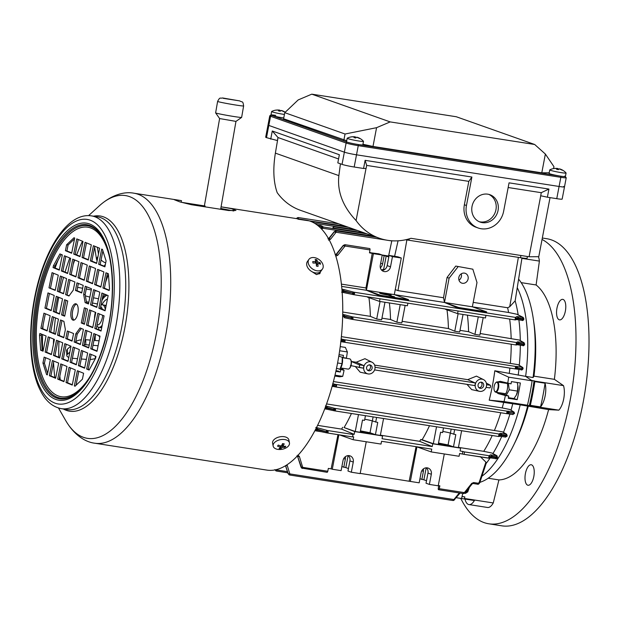 <?xml version="1.0" encoding="UTF-8"?>
<svg xmlns="http://www.w3.org/2000/svg" width="620" height="620" viewBox="0 0 620 620"><rect width="100%" height="100%" fill="white"/><g stroke="black" fill="none" stroke-linecap="round" stroke-linejoin="round"><path stroke-width="0.93" d="M380.099 293.105A5.603 0.403 -169.2 0 1 383.129 293.423A5.603 0.403 -169.2 0 1 383.431 293.469M387.702 294.826A5.603 0.403 -169.2 0 1 379.928 292.973A5.603 0.403 -169.2 0 1 383.168 293.221A5.603 0.403 -169.2 0 1 390.941 295.074A5.603 0.403 -169.2 0 1 387.702 294.826M383.083 293.19A5.812 0.419 -169.2 0 1 391.142 295.112A5.812 0.419 -169.2 0 1 387.787 294.849A5.812 0.419 -169.2 0 1 379.727 292.935A5.812 0.419 -169.2 0 1 383.083 293.19M391.142 295.112L391.104 295.314A5.812 0.419 -169.2 0 1 387.748 295.058A5.812 0.419 -169.2 0 1 379.688 293.136L379.727 292.935M388.756 295.415L394.514 296.786L388.756 295.415M462.489 283.286A5.192 4.689 -70.5 0 1 461.729 283.092A5.192 4.689 -70.5 0 1 458.916 277.047A5.192 4.689 -70.5 0 1 464.434 273.118A5.192 4.689 -70.5 0 1 465.194 273.304A5.192 4.689 -70.5 0 1 468.015 279.349A5.192 4.689 -70.5 0 1 462.489 283.286M478.082 384.834A3.115 2.813 109.5 0 0 483.662 385.71A3.115 2.813 109.5 0 0 478.082 384.834M479.051 387.756A3.115 2.813 109.5 0 0 481.019 382.191M366.575 367.412A3.115 2.813 109.5 0 0 372.147 368.28A3.115 2.813 109.5 0 0 366.575 367.412M367.536 370.334A3.115 2.813 109.5 0 0 369.505 364.762M360.274 431.76A5.712 0.411 10.8 0 0 366.746 433.093A5.712 0.411 10.8 0 0 370.047 433.341A5.712 0.411 10.8 0 0 362.134 431.458A5.712 0.411 10.8 0 0 360.375 431.218M438.332 443.959A5.712 0.411 10.8 0 0 444.804 445.292A5.712 0.411 10.8 0 0 448.105 445.54A5.712 0.411 10.8 0 0 440.185 443.657A5.712 0.411 10.8 0 0 438.433 443.416M486.312 383.067L490.428 385.315L490.591 386.787L489.924 387.934L486.103 387.337L489.924 387.934M515.77 368.892L515.716 368.908A1.139 1.139 77.2 0 0 515.77 368.892L515.77 368.892A1.139 1.139 77.2 0 0 516.63 368.001L516.576 368.017A1.139 1.139 77.2 0 1 515.716 368.908L515.096 368.908A1.139 0.876 97.4 0 1 515.073 368.9L515.104 368.908A1.139 0.876 97.4 0 1 515.096 368.908A1.139 0.876 97.4 0 0 516.096 367.993L516.623 367.784L516.135 367.784A1.139 0.868 -85.5 0 0 515.514 366.459L515.468 367.172A1.248 0.527 98.9 0 1 515.414 367.792A1.248 0.527 98.9 0 1 515.236 368.373L515.05 368.9L515.236 368.373L515.05 368.9L344.022 342.17M515.739 366.451L515.793 366.404A1.139 1.131 -129.6 0 1 516.685 367.73L517.274 368.102L516.623 367.784A1.139 1.131 -129.6 0 0 515.739 366.451L344.425 339.721L345.084 340.55A1.248 0.527 98.9 0 1 345.03 341.171A1.248 0.527 98.9 0 1 344.852 341.744L343.961 342.163L344.147 341.116L345.038 341.116L342.519 340.791L344.147 341.116M353.075 318.486L352.005 319.331L352.16 318.285L353.075 318.486M516.259 343.852L517.437 344.053L516.266 343.829L515.933 344.953L351.509 319.238A1.139 0.651 -78.1 0 1 351.47 319.23A1.139 0.651 -78.1 0 1 351.06 318.06L352.16 318.285M516.026 318.765A1.139 0.899 -85.3 0 0 515.375 317.432L515.259 318.765L516.429 318.982L515.259 318.765L514.933 319.881L353.578 294.663L353.695 293.609L354.64 293.671L353.044 294.554A1.139 0.651 -77.8 0 1 353.005 294.554A1.139 0.651 -77.8 0 1 352.594 293.376L353.695 293.609M506.703 413.114A1.248 0.527 -81.1 0 0 506.881 412.54A1.248 0.527 -81.1 0 0 506.928 411.92L506.982 411.207A1.139 0.868 94.5 0 1 507.594 412.532L508.09 412.525A1.139 1.131 50 0 0 507.207 411.192L507.261 411.145A1.139 1.131 50 0 1 508.144 412.478L508.811 412.486L508.098 412.742A1.139 1.139 -103.6 0 1 507.245 413.633L507.199 413.649A1.139 1.139 -103.6 0 0 508.043 412.757L507.563 412.734A1.139 0.876 -82.7 0 1 506.563 413.649L506.532 413.649A1.139 0.876 -82.7 0 0 506.563 413.649L507.199 413.649A1.139 1.139 -103.6 0 1 506.734 413.664L506.703 413.114M336.319 386.493A1.248 0.527 -81.1 0 0 336.497 385.911A1.248 0.527 -81.1 0 0 336.544 385.291A1.139 0.48 98.9 0 1 336.497 385.865L336.482 385.966A1.139 0.48 98.9 0 1 336.319 386.493L334.901 386.81A1.139 0.651 101.4 0 1 334.87 386.803L334.413 386.71A1.139 0.651 101.4 0 0 334.444 386.717L334.839 386.795M335.645 409.882L333.637 409.355L335.645 409.882L334.048 410.758A1.139 0.651 102.1 0 1 334.01 410.75L327.089 409.27A1.139 0.651 102.1 0 0 327.12 409.278L333.978 410.742M334.583 410.866L498.48 436.472A1.139 0.899 -83.3 0 0 498.526 436.48L498.526 436.48A1.139 0.899 -83.3 0 0 499.534 435.565L500.782 435.31L500.898 434.682L498.805 435.356L498.93 434.031A1.139 0.891 94.4 0 1 499.573 435.364M499.534 435.565L498.805 435.38L498.457 436.472L499.224 436.441A1.139 1.139 -108.6 0 0 499.976 435.581L500.014 435.356A1.139 1.131 52.6 0 0 499.123 434.023L500.007 433.349A1.139 1.131 52.6 0 1 500.898 434.682L501.557 434.705L501.425 435.395L507.013 436.224M489.606 457.273L488.878 457.072L488.545 458.18A1.139 0.899 -83.5 0 0 488.607 458.188L488.607 458.188A1.139 0.899 -83.5 0 0 489.606 457.273L491.125 456.878L491.249 456.212L490.087 457.064L488.878 457.072L488.994 455.739A1.139 0.899 94.6 0 1 489.645 457.072M458.451 447.361L460.629 448.136L460.102 450.918L464.062 451.841A1.248 0.527 98.9 0 1 464.326 453.236A1.248 0.527 98.9 0 1 463.628 454.289A1.248 0.527 98.9 0 1 463.597 454.282L459.614 453.483L459.079 456.274L431.202 451.918L416.935 446.865L410.339 481.438L419.167 482.817L421.104 472.649A5.712 5.154 -70.5 0 1 428.118 468.069A5.712 5.154 -70.5 0 1 431.326 474.246L429.389 484.421L438.216 485.801L444.292 453.964M327.236 432.969L352.09 436.852A1.248 0.527 -81.1 0 0 352.113 436.86A1.248 0.527 -81.1 0 0 352.811 435.806A1.248 0.527 -81.1 0 0 352.555 434.411L351.377 433.923L354.167 434.357L354.694 431.582L344.069 427.544A104.207 44.074 -81.1 0 0 351.439 413.493M328.259 431.969L327.151 432.962L327.306 431.907L328.259 431.969L326.252 431.458A1.139 0.651 -74.9 0 1 327.128 430.404L328.259 431.969M352.113 436.86L326.663 432.861A1.139 0.651 -77.7 0 1 326.624 432.853A1.139 0.651 -77.7 0 1 326.213 431.683L327.306 431.907M372.015 362.219L364.947 358.693L356.198 362.235L363.584 365.49L363.785 366.97A6.231 5.627 109.5 0 0 367.885 373.883A6.231 5.627 109.5 0 0 374.937 368.714A6.231 5.627 109.5 0 0 372.015 362.219A6.231 5.627 109.5 0 0 363.785 366.97L363.111 368.117L350.424 365.521M363.584 365.49L359.274 364.816L359.639 366.327L358.771 367.435M474.618 385.539L374.596 369.908L474.594 385.539L475.3 384.4L475.098 382.912L375.053 367.28M333.428 381.548L502.216 407.921A104.207 44.074 -81.1 0 0 503.696 402.427L489.203 400.164A104.207 44.074 -81.1 0 0 492.443 385.617A104.207 44.074 -81.1 0 0 494.807 370.768L525.636 376.363A107.942 45.655 -81.1 0 0 517.351 287.851A107.942 45.655 98.9 0 1 525.636 376.363L532.107 380.827A124.55 52.677 -81.1 0 1 527.45 405.232L504.037 401.574A124.55 52.677 -81.1 0 0 505.385 395.537L508.733 396.064L506.16 395.149M467 384.353L471.673 389.608L479.392 391.313A6.231 5.627 109.5 0 0 486.444 386.144A6.231 5.627 109.5 0 0 483.522 379.642A6.231 5.627 109.5 0 0 475.3 384.4A6.231 5.627 109.5 0 0 479.392 391.313M355.454 366.676L360.166 372.178L367.885 373.883M334.8 376.03L339.776 376.813L342.721 376.363L335.002 375.162M508.733 396.064A124.55 52.677 -81.1 0 1 508.253 398.28L517.173 399.675A124.55 52.677 -81.1 0 0 520.358 382.997L511.43 381.602A124.55 52.677 -81.1 0 1 511.058 383.858L500.255 381.331L497.659 381.974M342.721 376.363A124.55 52.677 -81.1 0 0 344.069 370.326L336.59 368.342M335.87 371.341L340.24 372.023A124.55 52.677 -81.1 0 0 340.721 369.807M364.762 419.26A6.231 0.442 -169.2 0 1 372.341 420.941L377.743 422.453L375.418 434.651L380.339 435.426L383.571 418.515M442.82 431.458A6.231 0.442 -169.2 0 1 450.399 433.14L455.801 434.651L453.476 446.85L458.397 447.625L461.621 430.714M384.385 293.632A5.603 0.403 -169.2 0 1 388.678 294.515M389.647 294.771A5.603 0.403 -169.2 0 1 390.74 295.135M385.322 294.407L388.748 294.973M388.756 294.942L389.577 294.663L384.206 293.818M382.153 293.725L383.548 293.942M486.483 312.62L458.606 308.264L458.746 307.512L486.63 311.868L486.483 312.62M408.425 300.421L380.548 296.065L380.696 295.314L408.572 299.669L408.425 300.421M380.029 298.794L379.525 301.413L407.41 305.769L407.906 303.157M458.087 310.992L457.583 313.612L485.46 317.967L485.964 315.347M472.835 269.188L455.746 266.081L472.835 269.188L476.989 282.542L472.355 306.815L444.478 302.459L458.606 308.264M458.746 307.512L444.478 302.459L449.113 278.178L457.971 266.871M408.572 299.669L394.297 294.616L401.287 258.013L392.452 256.633L390.515 266.801A5.712 5.154 -70.5 0 1 383.501 271.382A5.712 5.154 -70.5 0 1 380.293 265.205L382.238 255.037L378.874 253.844L370.008 252.689M401.287 258.013L398.118 256.889A6.952 0.496 10.8 0 1 397.583 256.765L389.096 255.44L387.159 265.616A5.712 5.154 -70.5 0 1 381.935 270.46M392.452 256.633L389.096 255.44M388.965 256.145L388.593 256.013L391.809 240.792M384.974 302.265L381.633 319.804L376.704 319.037L380.052 301.498M400.218 304.645L396.87 322.191L390.538 319.502A104.207 44.074 98.9 0 0 389.376 302.955M381.943 318.161L390.538 319.502M463.032 314.464L459.691 332.002L454.762 331.235L458.11 313.697M478.276 316.843L474.928 334.389L468.596 331.7A104.207 44.074 98.9 0 0 467.426 315.154M460.001 330.359L468.596 331.7M454.654 429.629L453.755 434.325M436.534 426.793L433.31 443.703L438.232 444.47L440.564 432.264L442.61 432.589L443.502 427.885M376.596 417.43L375.697 422.135M358.476 414.594L355.252 431.505L360.173 432.272L362.506 420.065L364.552 420.391L365.444 415.687M348.122 455.615L345.836 467.612L341.876 466.612M343.79 467.286L345.34 459.157A6.231 5.627 109.5 0 0 345.348 456.692M426.18 467.813L423.886 479.803L419.934 478.811M421.848 479.485L423.398 471.355A6.231 5.627 109.5 0 0 423.406 468.89M380.354 267.778A6.231 5.627 109.5 0 0 382.587 263.903L384.137 255.766L386.183 256.083L383.687 269.173L384.663 269.514M382.222 255.091L384.137 255.766M339.644 350.75L347.371 351.959A124.55 52.677 -81.1 0 1 346.402 358.128L343.054 357.601A124.55 52.677 -81.1 0 0 343.426 355.345L339.047 354.663M347.371 351.959L345.387 347.417L340.225 346.611M342.736 368.272L342.922 369.334L344.069 370.326M338.915 356.144L343.054 357.601M507.718 383.338A124.55 52.677 -81.1 0 0 508.695 377.169L532.107 380.827M508.695 377.169L494.807 370.768M489.203 400.164L504.037 401.574M527.45 405.232L520.203 404.837L530.03 405.658L558.837 410.161L548.607 409.603L520.203 404.837A107.942 45.655 98.9 0 1 481.934 476.238A107.942 45.655 -81.1 0 0 520.203 404.837L503.696 402.427M496.302 392.274L498.271 393.607L505.385 395.537M456.374 497.721L460.435 498.356A124.55 52.677 -81.1 0 0 461.543 498.496L462.768 493.497L462.039 496.465L464.829 496.899L464.45 498.457L493.257 502.96L498.914 479.919L488.173 478.237M518.204 375.201A107.942 45.655 -81.1 0 0 518.901 369.419M518.165 314.797A107.942 45.655 -81.1 0 0 515.158 300.832L521.978 257.928M520.296 340.558A107.942 45.655 -81.1 0 0 518.886 319.858M519.312 365.265A107.942 45.655 -81.1 0 0 520.32 345.177M511.05 410.13A107.942 45.655 -81.1 0 0 512.771 403.674M503.463 432.357A107.942 45.655 -81.1 0 0 509.896 414.09M492.931 453.569A107.942 45.655 -81.1 0 0 501.712 436.503M486.15 463.45A107.942 45.655 -81.1 0 0 490.234 457.8M509.307 373.031A104.207 44.074 -81.1 0 0 509.888 368.094M502.216 407.921L509.958 409.525L514.011 412.068A1.139 1.093 123.1 0 0 513.616 411.913L509.958 409.525M356.198 362.235L351.315 361.468M483.522 379.642L476.454 376.123L467.705 379.657L374.62 365.11M456.39 497.697L461.543 498.496A124.55 52.677 98.9 0 0 463.225 498.79A124.55 52.677 98.9 0 0 464.186 498.922A15.57 6.588 -81.1 0 0 464.45 498.457M323.16 226.99L318.44 226.06M323.129 226.788A124.55 52.677 -81.1 0 0 320.703 225.44L317.308 225.145M317.44 225.254L318.254 225.378A124.55 52.677 -81.1 0 0 317.355 224.921M314.945 223.51A124.55 52.677 -81.1 0 1 315.665 223.657L315.022 223.556M467.705 379.657L475.098 382.912M445.517 309.031A104.207 44.074 -81.1 0 1 445.563 309.357L457.583 313.612M367.466 296.833A104.207 44.074 -81.1 0 1 367.505 297.158L379.525 301.413M474.928 334.389L479.857 335.156L483.197 317.618M396.87 322.191L401.799 322.958L405.139 305.42M380.44 435.186L419.632 441.308A104.207 44.074 -81.1 0 0 420.732 439.526L422.127 439.743A104.207 44.074 -81.1 0 0 429.497 425.692M492.218 435.496A104.207 44.074 -81.1 0 1 483.747 451.329L458.498 447.384M505.75 437.092L505.238 437.054A1.139 0.48 -81.1 0 0 505.269 437.061A1.139 0.48 -81.1 0 0 505.904 436.093L506.075 435.411A1.139 0.48 -81.1 0 0 505.843 434.132L502.339 431.776L506.711 434.264A1.139 1.093 120.5 0 0 506.354 434.132M460.629 448.136L432.752 443.781L420.732 439.526M453.476 446.85L448.074 444.943L438.503 443.052M422.127 439.743L433.31 443.703M342.674 427.327A104.207 44.074 -81.1 0 1 341.574 429.11L317.618 425.367M380.393 435.163L382.579 435.938L354.694 431.582M375.418 434.651L370.016 432.745L360.445 430.854M344.069 427.544L355.252 431.505M446.997 309.868A104.207 44.074 -81.1 0 1 448.43 328.553L402.109 321.315M368.939 297.67A104.207 44.074 -81.1 0 1 370.373 316.355L342.736 312.038M524.636 343.844L523.489 343.899A1.139 0.48 -81.1 0 0 523.257 342.62L519.204 340.016L480.167 333.513M448.43 328.553L454.762 331.235M370.373 316.355L376.704 319.037M511.151 338.357A104.207 44.074 -81.1 0 0 509.64 319.052M431.202 451.918L431.737 449.128L381.556 441.285L381.021 444.075L353.144 439.719L339.504 434.891M353.144 439.719L353.679 436.93L352.408 436.736M382.579 435.938L382.044 438.72L432.225 446.555L432.752 443.781M419.632 441.308L432.225 446.555M341.574 429.11L354.167 434.357M496.039 458.637L495.535 458.606A1.139 0.48 -81.1 0 0 495.566 458.614A1.139 0.48 -81.1 0 0 496.202 457.645L497.294 457.808M497.511 457.064L496.403 456.94A1.139 0.48 -81.1 0 0 496.171 455.661L492.102 453.127M483.747 451.329L491.768 453.011M382.238 255.037L373.403 253.658L366.42 290.261L380.548 296.065M394.297 294.616L341.628 286.386M523.861 318.556L522.714 318.657A1.139 0.48 -81.1 0 0 522.482 317.378L517.034 314.27L508.586 312.48L472.355 306.815L486.63 311.868M449.113 278.178L447.067 277.458L443.509 297.74A104.207 44.074 -81.1 0 1 444.47 302.459L394.304 294.624M522.49 320.377L521.986 320.339A1.139 0.48 -81.1 0 0 522.009 320.346L522.009 320.346A1.139 0.48 -81.1 0 0 522.644 319.385L523.784 319.323M423.886 479.803L426.506 480.732M388.593 256.013L382.168 255.014M388.802 257.013L386.183 256.083M345.836 467.612L348.448 468.534M338.853 434.791L332.281 469.247L341.108 470.627L343.046 460.451A5.712 5.154 -70.5 0 1 350.06 455.871A5.712 5.154 -70.5 0 1 353.268 462.047L351.331 472.223L360.158 473.603L366.234 441.765M351.331 472.223L347.975 471.029L349.913 460.861A5.712 5.154 -70.5 0 0 348.269 455.607M410.339 481.438L360.197 473.378M429.389 484.421L426.033 483.228L427.971 473.06A5.712 5.154 -70.5 0 0 426.328 467.805M438.255 485.576L439.851 485.824L439.278 488.692A1.248 0.527 98.9 0 1 438.588 489.715A1.248 0.527 98.9 0 1 438.27 488.335L438.759 485.654M369.505 252.611L371.194 252.875L370.047 252.464M373.403 253.658L369.466 252.813L369.993 249.93A1.248 0.527 -81.1 0 0 369.675 248.55L345.1 244.706L345.061 246.031L337.745 255.308L336.497 254.471L343.403 245.504L345.162 244.722L343.24 245.567M467.65 491.924L465.488 493.342L464.643 493.21L465.457 493.334A1.139 0.48 -81.1 0 0 465.488 493.342A1.139 0.48 -81.1 0 0 466.124 492.412L467.1 491.768L468.1 488.994M416.074 446.679L409.185 481.035M337.978 434.651L331.134 468.836L328.344 468.402L327.771 471.262L302.839 467.371L302.483 468.441L301.731 468.108L297.647 456.584L301.646 468.077L327.081 472.293A1.248 0.527 -81.1 0 0 327.771 471.262M321.935 431.83L314.89 430.722M473.037 483.476A1.139 0.48 -81.1 0 0 473.068 483.484L477.501 484.174C478.051 484.584 478.803 484.111 479.748 482.755L477.462 484.166A1.139 0.48 -81.1 0 0 477.501 484.174A1.139 0.48 -81.1 0 0 478.136 483.236L479.121 482.577L485.894 462.125L486.204 463.279L479.748 482.755L479.121 482.577M480.221 456.56L485.894 462.125M372.256 253.247L365.963 287.959L341.38 284.115M443.509 297.74L397.97 290.617L395.25 289.641M380.696 295.314L366.42 290.261A104.207 44.074 -81.1 0 0 365.963 287.959M508.586 312.48A104.207 44.074 -81.1 0 0 507.625 307.753L473.207 302.374M502.339 431.776L326.577 403.93M334.738 409.603L335.017 408.417L335.653 409.859M514.011 412.068L514.53 413.3L513.329 413.199A1.139 0.48 -81.1 0 0 513.096 411.92L513.616 411.913M513.096 414.555L512.593 414.509A1.139 0.48 -81.1 0 0 512.616 414.517A1.139 0.48 -81.1 0 0 513.251 413.548L514.375 413.656M336.497 385.865L335.653 385.663L335.893 384.47L336.544 385.291M515.987 318.967A1.139 0.899 96.6 0 1 514.988 319.889L515.693 319.835A1.139 1.139 70.3 0 0 516.429 318.982L517.499 318.595L517.63 317.928L516.468 318.765A1.139 1.131 -125.6 0 0 515.577 317.425L354.005 292.214L354.64 293.671L343.519 290.726L343.395 291.392L352.633 293.159A1.139 0.651 105 0 1 353.516 292.097L354.005 292.214L353.726 293.399M523.249 345.596L522.738 345.549A1.139 0.48 -81.1 0 0 522.761 345.557A1.139 0.48 -81.1 0 0 523.404 344.596L524.543 344.581M516.266 343.829L516.382 342.504L352.47 316.89L353.106 318.331L344.247 315.967L344.123 316.588L351.098 317.835A1.139 0.651 105.3 0 1 351.982 316.774L352.47 316.89L352.199 318.083M521.645 369.815L521.141 369.768A1.139 0.48 -81.1 0 0 521.157 369.776A1.139 0.48 -81.1 0 0 521.8 368.807L522.931 368.838M523.001 368.427A1.139 1.093 122.6 0 0 522.521 367.319L523.063 368.489L521.854 368.451A1.139 0.48 -81.1 0 0 521.621 367.179L518.243 364.676L522.521 367.319A1.139 1.093 122.6 0 0 522.141 367.164M341.38 336.637L518.243 364.676M464.946 492.792L463.163 493.559L438.588 489.715M463.101 493.543L464.21 492.59L439.278 488.692M452.724 500.464L453.887 499.542L289.974 473.928L289.679 475.013L288.254 473.75L285.603 465.752L288.161 473.711L289.618 474.998L288.866 474.664A1.139 0.48 128.5 0 0 289.974 473.928L288.067 473.641L285.526 465.736M287.424 471.642L276.729 469.968L276.629 470.952A1.248 0.527 98.9 0 1 276.396 471.029A1.248 0.527 98.9 0 1 276.326 471.006L274.892 469.72M298.344 217.558L298.305 218.876A1.139 0.411 -109.9 0 0 297.569 217.674L298.414 217.574L296.484 218.411M336.179 230.935L336.079 232.244L330.483 239.304L329.236 238.468L334.42 231.717L336.179 230.935L334.257 231.779M323.129 227.199A1.248 0.527 -81.1 0 0 322.873 226.943A1.248 0.527 -81.1 0 0 322.803 226.943A1.139 0.48 98.9 0 1 322.849 226.951A1.139 0.48 98.9 0 1 322.888 226.959L322.927 226.974A1.139 0.48 98.9 0 1 323.129 227.199L322.067 229.013L320.788 228.23M359.274 364.816L351.207 361.452M332.537 228.454L333.513 226.788L333.622 228.625M515.158 300.832L509.71 306.76L507.625 307.753M517.034 314.27L523.296 317.479A1.139 1.085 117.9 0 0 522.986 317.378M494.535 430.179A104.207 44.074 -81.1 0 0 500.789 412.75M510.376 363.049A104.207 44.074 -81.1 0 0 511.221 344.216M519.204 340.016L524.109 342.744A1.139 1.093 119.9 0 0 523.768 342.62M322.888 226.959L321.059 227.718L322.927 226.974M297.344 218.744L296.647 218.349L297.569 217.674M276.629 470.952A1.139 0.48 98.9 0 1 276.412 471.022A1.139 0.48 98.9 0 1 276.38 471.014L274.986 469.751M276.38 471.014L275.652 470.712A1.139 0.488 126.4 0 0 276.729 469.968L276.435 469.542M301.537 467.984A1.139 0.457 -51.6 0 0 301.584 468.046A1.139 0.457 -51.6 0 0 301.646 468.077L302.483 468.441M345.014 341.217A1.139 0.48 98.9 0 1 344.852 341.744M345.084 340.55A1.139 0.48 98.9 0 1 345.038 341.116M335.653 385.663L336.482 385.966M507.199 435.504L501.557 434.705A1.139 0.48 -81.1 0 0 501.324 433.427L500.007 433.349M288.099 473.525L289.664 475.013L452.84 500.511L453.809 500.425L453.887 499.542L459.319 492.954M286.913 464.876L287.308 465.612L285.758 465.597M302.506 468.449L300.933 467.085L302.839 467.371A1.139 0.48 128.7 0 1 301.731 468.108M300.964 466.969L297.647 456.584L296.856 455.886M297.577 456.413L297.026 455.925M297.825 455.057L299.375 456.452L297.925 456.684L297.151 455.987M325.446 405.945L327.67 406.418A1.139 0.651 -74.6 0 0 326.787 407.472L333.637 409.355A1.139 0.651 -74.6 0 1 334.521 408.301L499.123 434.023M325.136 407.844L325.678 407.224L326.787 407.472L326.67 408.1A1.139 0.651 102.1 0 0 327.089 409.27L324.911 408.875A1.139 0.48 98.9 0 1 324.888 408.867L327.12 409.278M324.888 408.867L324.911 408.875A1.139 0.48 98.9 0 0 325.547 407.906L333.599 409.58A1.139 0.651 102.1 0 0 334.01 410.75L334.544 410.858L334.699 409.805M351.439 319.222L344.581 317.773A1.139 0.651 -78.1 0 1 344.542 317.765A1.139 0.651 -78.1 0 1 344.123 316.588L343 316.401L343.131 315.712L342.674 315.642M342.899 314.441L345.123 314.906A1.139 0.651 105.3 0 0 344.247 315.967L343.131 315.712A1.139 0.48 98.9 0 0 342.899 314.441L342.697 314.402M335.668 232.547L334.327 231.686L328.902 238.468M335.342 231.035A1.139 0.403 70.1 0 1 336.079 232.244L386.438 240.111M320.718 228.16L321.152 227.749L322.4 228.571M322.137 227.052A1.139 0.419 72 0 1 322.842 228.253L373.581 236.181M344.65 246.342L343.317 245.466L336.141 254.456M344.317 244.822A1.139 0.403 69.9 0 1 345.061 246.031L369.993 249.93M352.966 294.539L343.844 292.57A1.139 0.651 -77.8 0 1 343.805 292.562A1.139 0.651 -77.8 0 1 343.395 291.392L342.271 291.199L341.992 290.416M342.17 289.199L344.394 289.664A1.139 0.651 105 0 0 343.519 290.726L342.411 290.478A1.139 0.48 98.9 0 0 342.17 289.199L341.884 289.153M515.716 368.908A1.139 1.139 77.2 0 1 515.267 368.916L343.433 342.062A1.139 0.651 -78.7 0 1 343.403 342.062A1.139 0.651 -78.7 0 1 342.976 340.884L343.023 340.651A1.139 0.651 105.9 0 1 343.906 339.597L344.425 339.721L344.185 340.915M343.379 342.054L342.976 341.976A1.139 0.651 -78.7 0 1 342.953 341.969A1.139 0.651 -78.7 0 1 342.519 340.791L341.465 340.264L342.573 340.527A1.139 0.651 105.9 0 1 343.457 339.466L341.233 338.985A1.139 0.48 98.9 0 1 341.465 340.264L341.008 340.194M327.344 431.706L327.624 430.52L352.555 434.411M326.577 432.845L317.463 430.846A1.139 0.651 -77.7 0 1 317.425 430.838A1.139 0.651 -77.7 0 1 317.014 429.668L326.213 431.683L317.138 429.001A1.139 0.651 -74.9 0 1 318.021 427.939L315.789 427.475M332.7 383.726L334.924 384.214A1.139 0.651 -74 0 0 334.041 385.268L334.482 385.4A1.139 0.651 -74 0 1 335.366 384.338L507.207 411.192M332.428 385.291L333.986 385.539L332.529 384.942M335.614 385.865L335.428 386.911L334.87 386.803A1.139 0.651 101.4 0 1 334.436 385.625L333.986 385.539A1.139 0.651 101.4 0 0 334.413 386.71L332.227 386.322A1.139 0.48 98.9 0 1 332.204 386.322L334.444 386.717M516.181 319.502L517.483 319.641A1.139 0.48 -81.1 0 0 517.514 319.649A1.139 0.48 -81.1 0 0 518.15 318.68L522.644 319.385L522.714 318.657L518.289 317.967L518.15 318.68L517.499 318.595A1.139 1.139 70.3 0 1 516.77 319.455L515.693 319.835A1.139 1.139 70.3 0 1 515.127 319.889M516.731 316.595L518.049 316.688A1.139 0.48 -81.1 0 1 518.289 317.967L517.63 317.928A1.139 1.131 -125.6 0 0 516.731 316.595L515.577 317.425M516.995 344.046A1.139 0.899 96.8 0 1 515.987 344.96L515.987 344.96A1.139 0.899 96.8 0 1 515.948 344.953M352.075 319.346L515.987 344.96L517.468 344.666A1.139 1.139 72.2 0 0 518.235 343.798L517.437 344.053A1.139 1.139 72.2 0 1 516.669 344.922L516.669 344.922A1.139 1.139 72.2 0 1 516.127 344.96M516.917 344.704L518.219 344.844A1.139 0.48 -81.1 0 0 518.243 344.852A1.139 0.48 -81.1 0 0 518.886 343.891L518.235 343.798L518.351 343.17A1.139 1.131 -126.9 0 0 517.468 341.837L516.584 342.496A1.139 1.131 -126.9 0 1 517.475 343.837L519.018 343.201L518.886 343.891L523.404 344.596L523.489 343.899L519.018 343.201A1.139 0.48 -81.1 0 0 518.777 341.922L517.468 341.837M517.034 343.837A1.139 0.891 -85.5 0 0 516.382 342.504L516.584 342.496M498.674 436.488A1.139 1.139 -108.6 0 0 499.224 436.441L500.03 436.17A1.139 1.139 -108.6 0 0 500.782 435.31L501.425 435.395A1.139 0.48 -81.1 0 1 500.789 436.356L499.728 436.224M492.11 453.127L497.007 455.77A1.139 1.085 118.6 0 0 496.682 455.661M464.062 451.841L489.196 455.731A1.139 1.131 53.7 0 1 490.087 457.064L490.048 457.281A1.139 1.139 -110.7 0 1 489.335 458.134L463.628 454.289L488.529 458.172M490.358 454.879A1.139 1.131 53.7 0 1 491.249 456.212L491.908 456.243L491.768 456.956L496.202 457.645L496.403 456.94L491.908 456.243A1.139 0.48 -81.1 0 0 491.675 454.964L490.358 454.879L489.196 455.731M488.754 458.188A1.139 1.139 -110.7 0 0 489.335 458.134L490.412 457.723A1.139 1.139 -110.7 0 0 491.125 456.878L491.768 456.956A1.139 0.48 -81.1 0 1 491.133 457.924A1.139 0.48 -81.1 0 0 491.133 457.924L490.087 457.793M472.029 483.887L471.712 483.383L464.628 492.288L465.062 492.807L472.146 483.902L473.068 483.484A1.139 0.48 -81.1 0 0 473.703 482.538L471.712 483.383M463.163 493.559L464.14 493.474L464.628 492.288M454.631 499.743L454.305 499.239M453.7 500.425L460.079 493.078M332.281 469.247L331.134 468.836M383.687 269.173L381.556 270.072M462.892 451.352L462.396 453.925M450.329 433.117L448.074 444.943M372.271 420.918L370.016 432.745M517.173 399.675L513.972 398.544M340.24 372.023L337.04 370.892M455.746 266.081L447.067 277.458M461.233 273.831A5.192 4.689 -70.5 0 1 458.978 280.194M385.973 294.485L388.763 294.919M383.633 293.934L389.213 294.802L383.548 293.903M381.277 293.5L385.299 293.988L383.454 293.338M381.3 293.384L389.662 294.686M100.696 306.729A9.339 3.952 98.9 0 1 102.354 309.295M102.718 315.301A9.339 3.952 98.9 0 1 97.193 324.981A9.339 3.952 98.9 0 1 97.053 324.95M101.06 304.939A11.416 4.828 98.9 0 1 102.292 304.769A11.416 4.828 98.9 0 1 102.347 304.776A11.416 4.828 98.9 0 1 105.346 309.527M102.207 325.229A11.416 4.828 98.9 0 1 98.774 327.329A11.416 4.828 98.9 0 1 98.719 327.321A11.416 4.828 98.9 0 1 96.867 325.88M103.92 305.024A11.416 4.828 98.9 0 1 103.966 305.032A11.416 4.828 98.9 0 1 104.013 305.04A11.416 4.828 98.9 0 1 105.935 306.59M101.773 327.383A11.416 4.828 98.9 0 1 100.44 327.592A11.416 4.828 98.9 0 1 100.394 327.585M104.95 305.451A11.416 4.828 98.9 0 1 106.012 305.35M94.519 318.726A9.339 3.952 98.9 0 1 95.41 312.31M289.455 442.889L288.904 440.053A8.3 4.883 169 0 0 284.224 436.713A8.3 4.883 169 0 0 275.954 438.216A8.3 4.883 169 0 0 272.599 443.207L273.149 446.051A8.3 4.883 169 0 0 277.83 449.384A8.3 4.883 169 0 0 279.202 449.508A13.493 13.493 0 0 0 285.13 448.361A8.3 4.883 169 0 0 288.734 445.633A8.3 4.883 169 0 0 289.455 442.889A8.3 4.883 169 0 0 284.774 439.557A8.3 4.883 169 0 0 273.862 443.308A8.3 4.883 169 0 0 273.149 446.051M278.287 445.067A13.198 0.953 121.3 0 1 277.892 445.625A13.198 0.953 121.3 0 1 277.52 446.144A13.462 9.277 35.2 0 0 280.527 447.097A13.462 5.696 98.9 0 1 279.07 448.524A13.198 11.764 75.3 0 0 280.705 448.779A13.462 5.696 -81.1 0 0 282.162 447.353A13.462 9.277 35.2 0 0 284.983 447.314A13.198 8.719 -111.5 0 0 285.378 446.795A13.198 8.719 -111.5 0 0 285.743 446.229A13.462 9.277 -144.8 0 1 282.929 446.276A13.462 5.696 -81.1 0 0 284.192 443.85A13.198 3.999 -162.6 0 1 282.557 443.594A13.462 5.696 98.9 0 1 281.294 446.02A13.462 9.277 -144.8 0 1 278.287 445.067M282.457 443.827L282.929 446.276M284.231 446.338L284.983 447.314M281.751 445.238L282.162 447.353M280.93 445.935L280.705 448.779M280.271 445.764L280.527 447.097M308.907 259.408L307.412 261.524A8.3 5.727 35.2 0 0 308.156 268.29A8.3 5.727 35.2 0 0 315.471 272.909A8.3 5.727 35.2 0 0 320.974 271.111L322.47 268.995A8.3 5.727 35.2 0 0 323.121 265.36A8.3 5.727 35.2 0 0 314.41 257.61A8.3 5.727 35.2 0 0 308.907 259.408A8.3 5.727 35.2 0 0 308.256 263.035A8.3 5.727 35.2 0 0 316.967 270.793A8.3 5.727 35.2 0 0 322.47 268.995M312.72 261.609L312.999 263.058A13.462 7.921 -11 0 1 316.177 263.144A13.462 5.696 98.9 0 1 316.417 266.104A13.198 2.178 4.4 0 1 318.052 266.36A13.462 5.696 -81.1 0 0 317.812 263.399A13.462 7.921 -11 0 1 320.463 264.228A13.198 9.385 -53.6 0 0 320.346 263.492A13.198 9.385 -53.6 0 0 320.183 262.779A13.462 7.921 169 0 0 317.533 261.95A13.462 5.696 -81.1 0 0 316.774 259.741A13.198 11.276 138.9 0 0 315.138 259.486A13.462 5.696 98.9 0 1 315.898 261.694A13.462 7.921 169 0 0 312.72 261.609M316.262 263.748L317.533 261.95M316.316 264.314L317.084 264.43M318.672 263.601L320.183 262.779M316.394 265.406L317.812 263.399M314.937 263.05L315.898 261.694M315.719 263.097L316.774 259.741M342.287 357.329L342.054 363.676L339.822 369.489M337.59 362.979L342.054 363.676M336.009 370.729L338.559 371.132M340.992 367.459A7.525 3.185 -81.1 0 0 341.101 367.249A7.525 3.185 -81.1 0 0 342.465 358.492A7.525 3.185 -81.1 0 0 342.426 358.236M350.742 359.833A4.774 2.023 98.9 0 1 350.858 360.019A4.774 2.023 98.9 0 1 350.711 366.482A4.774 2.023 98.9 0 1 349.556 368.358A4.774 2.023 98.9 0 1 349.385 368.505M340.744 367.962L348.107 369.109A5.192 2.193 -81.1 0 0 349.207 368.675A5.192 2.193 -81.1 0 0 350.463 366.637A5.192 2.193 -81.1 0 0 350.626 359.608A5.192 2.193 -81.1 0 0 349.703 358.856L342.349 357.709M496.07 382.47A4.774 2.023 -81.1 0 0 495.822 382.672A4.774 2.023 -81.1 0 0 494.101 386.678A4.774 2.023 -81.1 0 0 494.52 391.011A4.774 2.023 -81.1 0 0 496.124 391.507A4.774 2.023 -81.1 0 0 498.224 385.586A4.774 2.023 -81.1 0 0 496.07 382.47M495.992 382.524A5.192 2.193 98.9 0 1 496.171 382.354A5.192 2.193 98.9 0 1 496.442 382.137A5.192 2.193 98.9 0 1 497.271 381.92A5.192 2.193 98.9 0 1 498.751 386.446A5.192 2.193 98.9 0 1 496.496 391.956A5.192 2.193 98.9 0 1 495.667 392.173A5.192 2.193 98.9 0 1 494.752 391.422A5.192 2.193 98.9 0 1 494.636 391.197M517.181 382.501L517.832 385.353L517.499 391.096L509.221 389.802L508.408 383.447M506.029 395.637L509.221 389.802M517.499 391.096L516.328 395.095L514.003 398.544L508.385 397.668M517.832 385.353L517.909 385.911A7.525 3.185 98.9 0 1 516.545 394.661A7.525 3.185 98.9 0 1 516.437 394.87M507.284 383.222A7.525 3.185 98.9 0 1 504.579 395.188M563.107 299.445A10.377 4.386 98.9 0 1 565.44 310.697A10.377 4.386 98.9 0 1 559.566 319.874A10.377 4.386 98.9 0 1 559.225 319.788A10.377 4.386 98.9 0 1 556.9 308.535A10.377 4.386 98.9 0 1 562.766 299.359A10.377 4.386 98.9 0 1 563.107 299.445M531.557 464.837A10.377 4.386 98.9 0 1 533.89 476.09A10.377 4.386 98.9 0 1 528.015 485.259A10.377 4.386 98.9 0 1 527.674 485.173A10.377 4.386 98.9 0 1 525.349 473.92A10.377 4.386 98.9 0 1 531.216 464.752A10.377 4.386 98.9 0 1 531.557 464.837M542.058 239.452A145.312 61.457 98.9 0 1 570.237 399.869A145.312 61.457 98.9 0 1 488.831 523.799A145.312 61.457 98.9 0 1 484.104 522.606A145.312 61.457 98.9 0 1 460.753 498.403M542.329 238.018L546.708 238.7A145.312 61.457 98.9 0 1 551.428 239.894A145.312 61.457 98.9 0 1 584.056 397.42A145.312 61.457 98.9 0 1 501.836 525.837L488.831 523.799M464.969 499.061A15.57 6.588 -81.1 0 0 468.425 504.447A15.57 6.588 -81.1 0 0 468.937 504.571A15.57 6.588 -81.1 0 0 474.409 500.518L464.186 498.922M468.937 504.571L487.521 507.478A15.57 6.588 -81.1 0 0 493.257 502.96M530.03 405.658A15.57 6.588 -81.1 0 0 530.317 405.333L540.539 406.929A15.57 6.588 -81.1 0 0 545.065 383.207L534.843 381.61A15.57 6.588 -81.1 0 0 534.704 381.13L563.51 385.632L554.381 379.339L533.975 376.146L533.068 377.526L525.636 376.363L531.301 380.269L534.704 381.13M558.837 410.161A15.57 6.588 -81.1 0 0 563.51 385.632M521.916 258.362L539.392 261.09A15.57 6.588 -81.1 0 0 538.439 256.703M539.392 261.09L536.106 284.967L521.172 282.635M463.225 498.79L473.447 500.387A124.55 52.677 -81.1 0 0 474.409 500.518M534.843 381.61A124.55 52.677 98.9 0 1 530.317 405.333M540.539 406.929A124.55 52.677 -81.1 0 0 545.065 383.207M527.636 405.999A107.942 45.655 98.9 0 1 513.755 444.935A107.942 45.655 98.9 0 1 479.888 482.337M518.684 279.24A107.942 45.655 98.9 0 1 533.378 319.378A107.942 45.655 98.9 0 1 533.068 377.526M528.201 406.418A100.68 42.578 98.9 0 1 515.716 440.913L513.755 444.935M548.607 409.603A100.68 42.578 98.9 0 1 498.914 479.919M536.106 284.967A100.68 42.578 98.9 0 1 554.381 379.339M533.378 319.378L534.014 323.803A100.68 42.578 98.9 0 1 533.975 376.146M529.341 405.62A122.473 51.801 -81.1 0 0 534.091 380.703M462.032 496.504L463.543 496.736A122.473 51.801 -81.1 0 0 464.829 496.899M107.438 299.072A18.166 7.68 -81.1 0 0 101.951 304.746A18.166 7.68 98.9 0 1 107.438 299.072L107.431 299.127M98.441 327.252A18.166 7.68 -81.1 0 0 99.076 329.879A18.166 7.68 98.9 0 1 98.441 327.252M99.797 337.272A22.312 9.44 98.9 0 1 98.603 335.544M96.565 328.856A22.312 9.44 98.9 0 1 96.441 327.988M105.609 282.185A87.831 37.146 98.9 0 1 108.454 274.567M103.61 296.647A1587.402 294.895 -166.1 0 1 102.835 296.042M95.077 340.481A87.831 37.146 98.9 0 1 95.371 334.226M95.457 358.453A87.831 37.146 98.9 0 1 95.294 356.12M101.998 300.219A22.312 9.44 98.9 0 1 105.353 296.267A22.312 9.44 98.9 0 1 107.167 295.19M99.091 340.806L93.961 340.388M90.241 340.086L85.684 339.714A8.3 3.085 178.1 0 0 85.118 339.683M98.107 345.72L92.977 345.309M89.257 345.007L85.847 344.728A8.3 3.085 178.1 0 0 84.119 344.658M70.796 346.099A1613.356 598.595 178.1 0 0 67.278 349.269A8.3 3.085 178.1 0 0 66.627 350.517L66.79 355.531A8.3 3.085 178.1 0 0 68.789 357.438M81.305 339.806A8.3 3.085 178.1 0 0 75.741 341.721A1613.356 598.595 178.1 0 0 75.71 341.744M69.859 352.09A1613.356 598.595 178.1 0 0 67.441 354.276A8.3 3.085 178.1 0 0 66.79 355.531M72.408 358.252A8.3 3.085 178.1 0 0 72.749 358.283L77.531 358.67M81.251 358.972L86.382 359.391M90.14 359.484A8.3 3.085 178.1 0 0 95.449 358.414M98.51 298.778L93.496 297.801M97.472 303.971L92.457 303.002M94.922 290.672A8.3 1.542 -166.1 0 1 97.735 291.33M77.585 287.432A8.3 1.542 -166.1 0 1 80.53 287.874L82.631 288.285M86.265 288.99L91.279 289.966M77.818 291.028A1613.356 299.716 -166.1 0 1 76.996 290.377M89.861 297.081A8.3 1.542 -166.1 0 1 85.359 295.802M88.815 302.281A8.3 1.542 -166.1 0 1 86.413 301.676M98.464 254.099A1613.356 1083.543 -146.1 0 1 97.41 247.333M105.695 262.888A8.3 5.58 -146.1 0 1 101.083 259.896M100.595 264.709A8.3 5.58 -146.1 0 1 100.176 264.399M97.115 260.795A8.3 5.58 -146.1 0 1 96.441 258.765A1613.356 1083.543 -146.1 0 1 94.643 247.124M104.935 294.275L102.866 298.127M105.353 296.267L105.85 294.647M243.629 105.942C242.784 100.448 242.629 102.695 239.762 100.921L222.541 97.96C219.891 98.743 220.216 96.503 217.612 101.409A13.206 0.496 -170.1 0 0 218.798 101.827A13.206 0.496 -170.1 0 0 233.36 104.641A13.206 0.496 -170.1 0 0 243.629 105.942L241.629 117.405A13.206 0.496 -170.1 0 1 241.622 117.42A13.206 0.496 -170.1 0 1 231.121 116.064A13.206 0.496 -170.1 0 1 216.806 113.29A13.206 0.496 -170.1 0 1 215.621 112.894A13.206 0.496 -170.1 0 1 215.621 112.871L219.612 118.552L204.244 206.716M241.622 117.42L235.956 121.396L219.612 118.552M312.108 271.746L316.487 274.583L319.966 273.404L320.517 271.645M74.005 320.114A8.3 3.511 98.9 0 1 72.68 310.853A8.3 3.511 98.9 0 1 76.508 304.087M77.841 313.34A8.3 3.511 98.9 0 1 73.23 320.183A8.3 3.511 98.9 0 1 71.192 310.62A8.3 3.511 98.9 0 1 75.795 303.777A8.3 3.511 98.9 0 1 77.841 313.34M181.482 200.64L133.889 193.2A126.526 53.514 98.9 0 1 164.998 338.931A126.526 53.514 98.9 0 1 94.814 443.215L266.848 470.1A126.526 53.514 98.9 0 0 337.032 365.815A126.526 53.514 98.9 0 0 305.916 220.085L221.077 206.832L231.5 208.661L235.949 210.444L228.625 210.529L191.456 204.724L179.816 201.88L174.352 199.741L181.482 200.64L181.156 202.267L205.158 206.018M319.563 273.846L319.796 272.219M220.797 208.467L233.81 210.971M75.981 385.33L78.787 371.303M45.547 357.701L44.431 363.281L42.943 363.049L44.129 357.12L50.36 359.67L47.322 374.875L46.601 374.581L42.943 363.049M47.624 373.349L44.431 363.281M49.6 337.427L46.632 352.284L51.444 354.253M57.916 340.829L54.94 355.686L59.752 357.655M68.068 361.057L63.248 359.081L66.224 344.232M84.684 367.854L79.871 365.885L82.84 351.029M81.336 328.484L77.244 334.064L75.764 333.831L80.065 327.964L83.406 329.329L80.36 344.534L74.129 341.984L75.764 333.831M80.43 344.185L75.617 342.217L77.244 334.064M53.661 317.161L50.685 332.01L55.506 333.986M66.03 300.289L63.054 315.138L64.751 315.836M105.167 310.442L100.347 308.473L103.323 293.617M88.544 303.645L86.622 302.854L85.142 294.616L86.699 286.812M81.755 292.64L76.942 290.672L78.391 283.418M59.365 269.77L54.544 267.801L54.901 266.05L61.225 254.456M74.136 259.741L71.168 274.598L69.68 274.365L75.911 276.915L78.957 261.717L72.726 259.16L69.68 274.365M75.981 276.567L71.168 274.598M100.913 286.773L96.1 284.797L99.068 269.94M104.966 266.499L100.153 264.531L102.889 250.852M96.658 263.097L91.845 261.129L94.814 246.272M78.198 239.475L75.222 254.332L73.734 254.099L76.779 238.894L83.01 241.444L79.972 256.649L73.734 254.099M80.042 256.3L75.222 254.332M74.532 238.871L68.099 245.001L66.913 250.929L65.425 250.697L71.656 253.247L74.702 238.041L73.981 237.747L66.611 244.768L65.425 250.697M71.726 252.898L66.913 250.929M88.35 259.703L83.529 257.726L86.506 242.87M109.221 290.168L104.408 288.199L107.376 273.342M92.605 283.371L87.784 281.403L90.76 266.546M84.289 279.969L79.476 278L82.452 263.144M65.829 256.347L62.86 271.196L61.372 270.963L67.603 273.521L70.641 258.315L64.41 255.766L61.372 270.963M67.673 273.172L62.86 271.196M55.304 290.044L49.003 287.835L55.234 290.385L58.28 275.187L52.049 272.637L49.003 287.835M53.46 273.219L50.491 288.067M63.612 293.438L57.311 291.237L63.542 293.787L66.588 278.582L60.357 276.032L57.311 291.237M61.775 276.613L58.799 291.47M69.177 295.717L65.627 294.639L68.96 296.004L73.269 290.137L74.896 281.984L68.665 279.434L65.627 294.639M70.083 280.015L67.107 294.872M96.852 307.04L92.039 305.071L95.015 290.214M101.107 330.716L96.294 328.74L99.27 313.883M92.799 327.313L87.986 325.345L90.954 310.488M84.49 323.911L82.793 323.214L85.761 308.365M57.714 296.887L54.746 311.744L59.559 313.712M49.406 293.485L46.43 308.341L51.251 310.31M45.353 313.759L42.377 328.615L47.19 330.584M61.969 320.555L58.993 335.412L63.814 337.381M88.745 347.588L83.925 345.611L86.901 330.755M97.053 350.982L92.24 349.013L95.209 334.157M89.288 369.737L88.18 369.288L91.156 354.431M76.376 364.452L71.564 362.483L74.532 347.626M41.292 334.025L42.121 350.44L43.136 350.858M53.855 361.103L50.886 375.953L55.699 377.929M64.007 381.323L59.194 379.355L62.163 364.498M70.478 367.9L67.502 382.757L72.315 384.726M68.758 331.56L67.309 338.815L72.121 340.783M82.413 379.2L75.043 386.221L74.33 385.927L77.368 370.721L83.599 373.271L82.413 379.2M45.144 352.051L48.19 336.846L54.421 339.396L51.375 354.601L45.144 352.051L46.632 352.284M62.728 342.798L56.498 340.248L53.452 355.454L59.683 358.004L62.728 342.798M64.806 343.651L61.76 358.848L67.998 361.406L71.037 346.2L64.806 343.651M84.615 368.203L78.383 365.653L81.429 350.447L87.66 352.997L84.615 368.203M49.197 331.778L52.243 316.58L58.474 319.13L55.436 334.327L49.197 331.778L50.685 332.01M64.681 316.185L61.566 314.906L64.612 299.708L67.727 300.979L64.681 316.185M101.905 293.035L108.136 295.585L105.098 310.791L98.867 308.241L101.905 293.035M85.134 302.622L83.653 294.384L85.289 286.238L91.52 288.788L88.474 303.986L85.134 302.622L86.622 302.854M75.454 290.439L81.685 292.989L83.212 285.386L76.973 282.836L75.454 290.439L76.942 290.672M59.907 253.921L62.333 254.913L59.295 270.119L53.056 267.569L53.413 265.817L59.907 253.921M103.881 271.917L100.843 287.114L94.612 284.565L97.65 269.367L103.881 271.917M106.082 260.919L104.896 266.848L98.665 264.298L101.711 249.093L102.424 249.387L106.082 260.919M90.357 260.896L96.588 263.446L99.634 248.24L93.395 245.69L90.357 260.896L91.845 261.129M85.087 242.296L91.318 244.846L88.28 260.044L82.049 257.494L85.087 242.296M108.392 273.761L109.5 288.765L109.151 290.517L102.92 287.967L105.966 272.761L108.392 273.761M86.296 281.17L92.535 283.72L95.573 268.514L89.342 265.964L86.296 281.17L87.784 281.403M81.034 262.562L87.265 265.112L84.219 280.317L77.988 277.768L81.034 262.562M99.828 292.183L96.782 307.388L90.551 304.839L93.597 289.633L99.828 292.183M94.806 328.507L101.037 331.057L104.083 315.859L97.852 313.309L94.806 328.507L96.294 328.74M86.498 325.113L92.729 327.662L95.775 312.457L89.536 309.907L86.498 325.113L87.986 325.345M84.343 307.784L87.459 309.054L84.421 324.26L81.305 322.981L84.343 307.784M62.535 298.856L56.296 296.306L53.258 311.511L59.489 314.061L62.535 298.856M54.219 295.453L47.988 292.904L44.95 308.109L51.181 310.659L54.219 295.453M47.12 330.933L40.889 328.383L43.935 313.178L50.166 315.727L47.12 330.933M63.891 321.346L65.371 329.584L63.744 337.729L57.513 335.18L60.551 319.974L63.891 321.346M85.483 330.181L82.437 345.379L88.675 347.928L91.714 332.731L85.483 330.181M93.79 333.576L90.752 348.781L96.984 351.331L100.022 336.125L93.79 333.576M89.125 370.047L86.692 369.055L89.737 353.849L95.968 356.399L95.62 358.151L89.125 370.047M76.306 364.8L70.076 362.251L73.114 347.045L79.352 349.603L76.306 364.8M40.633 350.207L39.525 335.203L39.874 333.452L46.105 336.001L43.067 351.199L40.633 350.207L42.121 350.44M58.675 363.072L52.437 360.522L49.399 375.72L55.63 378.27L58.675 363.072M60.752 363.917L57.706 379.122L63.938 381.672L66.983 366.466L60.752 363.917M75.291 369.869L72.246 385.074L66.015 382.524L69.06 367.319L75.291 369.869M73.571 333.529L72.052 341.132L65.821 338.582L67.34 330.979L73.571 333.529M68.099 245.001L66.611 244.768M83.529 257.726L82.049 257.494M100.153 264.531L98.665 264.298M104.408 288.199L102.92 287.967M96.1 284.797L94.612 284.565M79.476 278L77.988 277.768M54.544 267.801L53.056 267.569M54.901 266.05L53.413 265.817M85.142 294.616L83.653 294.384M92.039 305.071L90.551 304.839M100.347 308.473L98.867 308.241M82.793 323.214L81.305 322.981M63.054 315.138L61.566 314.906M54.746 311.744L53.258 311.511M46.43 308.341L44.95 308.109M42.377 328.615L40.889 328.383M58.993 335.412L57.513 335.18M75.617 342.217L74.129 341.984M83.925 345.611L82.437 345.379M92.24 349.013L90.752 348.781M88.18 369.288L86.692 369.055M79.871 365.885L78.383 365.653M71.564 362.483L70.076 362.251M63.248 359.081L61.76 358.848M54.94 355.686L53.452 355.454M41.013 335.435L39.525 335.203M47.352 374.697L46.601 374.581M50.886 375.953L49.399 375.72M59.194 379.355L57.706 379.122M67.502 382.757L66.015 382.524M75.206 386.058L74.33 385.927M67.309 338.815L65.821 338.582M280.721 110.717A13.198 11.648 -10.6 0 0 280.186 110.631A13.462 2.658 101.6 0 0 279.628 110.12A13.462 13.16 -98.7 0 0 276.388 110.097A13.198 2.736 71 0 0 276.21 110.089A13.493 13.493 0 0 0 271.684 111.468A8.3 0.597 10.8 0 0 271.637 111.515L270.971 115.018A8.3 0.597 10.8 0 0 277.404 116.839A8.3 0.597 10.8 0 0 283.751 117.947M271.637 111.515A8.3 0.597 10.8 0 0 278.07 113.336A8.3 0.597 10.8 0 0 284.425 114.444M276.21 110.089A13.198 2.736 71 0 0 276.187 110.097A13.198 2.736 71 0 0 276.008 110.151A13.462 13.16 81.3 0 1 279.248 110.182A13.462 2.658 101.6 0 0 278.458 110.903A13.198 10.703 27.9 0 1 280.209 111.259A13.462 2.658 -78.4 0 1 281.007 110.538A13.462 13.16 81.3 0 1 284.014 111.801A13.198 1.79 -48.2 0 1 284.224 111.747A13.198 1.79 -48.2 0 1 284.394 111.74A13.462 13.16 -98.7 0 0 281.387 110.484A13.462 2.658 -78.4 0 1 281.433 110.492A13.462 2.658 -78.4 0 1 281.488 110.507M279.093 111.003L279.248 110.182M279.45 111.073L279.628 110.12M280.015 111.205L280.186 110.631M553.575 168.594L553.947 166.656L545.368 154.055L534.688 144.491L456.289 116.746L311.775 94.163L298.173 99.936L284.758 112.677L345.046 134.013L376.572 127.681L390.174 121.908L311.775 94.163M390.174 121.908L534.688 144.491M346.712 140.732L283.596 118.776L284.758 112.677M343.883 140.112L345.046 134.013M547.382 197.207L556.76 198.671L559.085 186.465A9.339 0.666 10.8 0 0 564.487 186.883A9.339 0.666 -169.2 0 1 559.085 186.465L356.508 154.814A9.339 0.666 -169.2 0 1 344.371 152.171L268.824 125.434A9.339 0.666 -169.2 0 1 268.01 124.992A9.339 0.666 10.8 0 0 268.824 125.434L344.371 152.171A9.339 0.666 10.8 0 0 356.508 154.814L354.183 167.013L363.56 168.485L365.11 160.347L471.89 177.033L466.457 205.507A20.762 18.755 109.5 0 0 478.121 227.982A20.762 18.755 109.5 0 0 503.626 211.312L509.059 182.838L548.933 189.069L541.291 192.657L540.702 195.75L547.382 197.207L548.933 189.069M549.212 172.779L541.787 172.825L372.992 146.452L362.94 144.266M372.992 146.452L376.572 127.681M541.787 172.825L545.368 154.055M488.824 194.393A14.531 13.129 -70.5 0 1 495.512 211.474A14.531 13.129 -70.5 0 1 480.229 221.906A14.531 13.129 -70.5 0 1 479.167 221.689M487.762 194.176A14.531 13.129 109.5 0 0 472.308 205.197A14.531 13.129 109.5 0 0 480.198 222.107A14.531 13.129 109.5 0 0 482.329 222.65A14.531 13.129 109.5 0 0 497.782 211.629A14.531 13.129 109.5 0 0 489.893 194.711A14.531 13.129 109.5 0 0 487.762 194.176M270.731 139.136L272.281 131.006L339.357 154.737L337.807 162.874L342.038 164.37L346.115 143.018L270.568 116.281L266.499 137.64L277.504 140.593L275.373 153.14C272.846 168.818 273.451 181.986 277.179 192.626A57.505 51.941 109.5 0 0 300.382 210.281L379.285 238.204A57.505 51.941 -70.5 0 1 356.082 220.549C342.852 206.537 337.11 191.565 338.877 175.615L340.442 163.804M550.033 197.625L538.764 256.703L529.085 256.765L410.936 238.305A57.505 51.941 -70.5 0 1 387.717 240.328A57.505 51.941 -70.5 0 1 379.285 238.204M366.668 165.408L468.821 181.373L464.364 204.763A20.762 18.755 109.5 0 0 476.021 227.238L478.121 227.982M366.017 168.462L356.082 220.549M529.085 256.765L540.725 195.757M541.283 192.696L508.168 187.519M468.821 181.373L471.89 177.033M363.56 168.485L366.087 168.462L366.676 165.369L365.11 160.347M277.504 140.593L278.016 137.539L338.551 158.96M278.016 137.539L272.281 131.006M556.76 198.671A9.339 0.666 -169.2 0 0 562.162 199.082L566.231 177.731A9.339 0.666 -169.2 0 1 560.837 177.32L559.085 186.465L356.508 154.814L358.259 145.661A9.339 0.666 -169.2 0 1 346.115 143.018A1.039 0.938 109.5 0 1 347.239 142.143A8.3 0.597 10.8 0 0 358.027 144.499L560.604 176.15A8.3 0.597 10.8 0 0 564.681 176.126M564.487 186.883A9.339 0.666 10.8 0 0 563.673 186.442M527.426 256.51L527.101 258.214A11.416 0.814 -169.2 0 1 520.505 257.711L408.999 240.281A11.416 0.814 -169.2 0 1 405.751 239.731M354.183 167.013A9.339 0.666 -169.2 0 1 342.038 164.37M277.411 140.593L278.008 137.493M266.499 137.64A9.339 0.666 -169.2 0 1 265.685 137.198L269.754 115.839A9.339 0.666 -169.2 0 0 270.568 116.281A1.039 0.938 109.5 0 1 271.692 115.413L347.239 142.143M356.267 137.454A13.198 11.648 -10.6 0 0 355.733 137.369A13.462 2.658 101.6 0 0 355.175 136.85A13.462 13.16 -98.7 0 0 351.935 136.826A13.198 2.736 71 0 0 351.757 136.826A13.493 13.493 0 0 0 347.231 138.198A8.3 0.597 10.8 0 0 347.185 138.244L346.518 141.748A8.3 0.597 10.8 0 0 352.951 143.569A8.3 0.597 10.8 0 0 362.832 144.863L363.498 141.36A8.3 0.597 10.8 0 0 363.475 141.298A13.493 13.493 0 0 0 356.981 137.221A13.462 2.658 -78.4 0 1 357.035 137.245M347.185 138.244A8.3 0.597 10.8 0 0 353.617 140.066A8.3 0.597 10.8 0 0 363.312 141.445A8.3 0.597 10.8 0 0 363.498 141.36M351.757 136.826A13.198 2.736 71 0 0 351.734 136.826A13.198 2.736 71 0 0 351.555 136.888A13.462 13.16 81.3 0 1 354.795 136.911A13.462 2.658 101.6 0 0 354.005 137.632A13.198 10.703 27.9 0 1 355.756 137.996A13.462 2.658 -78.4 0 1 356.554 137.276A13.462 13.16 81.3 0 1 359.561 138.531A13.198 1.79 -48.2 0 1 359.771 138.477A13.198 1.79 -48.2 0 1 359.933 138.477A13.462 13.16 -98.7 0 0 356.934 137.214A13.462 2.658 -78.4 0 1 356.981 137.221M354.64 137.741L354.795 136.911M354.997 137.81L355.175 136.85M355.562 137.942L355.733 137.369M558.845 169.105A13.198 11.648 -10.6 0 0 558.31 169.02A13.462 2.658 101.6 0 0 557.752 168.508A13.462 13.16 -98.7 0 0 554.513 168.485A13.198 2.736 71 0 0 554.334 168.477A13.493 13.493 0 0 0 549.808 169.857A8.3 0.597 10.8 0 0 549.762 169.903L549.095 173.406A8.3 0.597 10.8 0 0 555.528 175.227A8.3 0.597 10.8 0 0 565.409 176.522L566.076 173.011A8.3 0.597 10.8 0 0 566.052 172.957A13.493 13.493 0 0 0 559.558 168.88A13.462 2.658 -78.4 0 1 559.612 168.896M549.762 169.903A8.3 0.597 10.8 0 0 556.194 171.725A8.3 0.597 10.8 0 0 565.889 173.096A8.3 0.597 10.8 0 0 566.076 173.011M554.334 168.477A13.198 2.736 71 0 0 554.311 168.485A13.198 2.736 71 0 0 554.133 168.539A13.462 13.16 81.3 0 1 557.372 168.57A13.462 2.658 101.6 0 0 556.582 169.291A13.198 10.703 27.9 0 1 558.333 169.648A13.462 2.658 -78.4 0 1 559.132 168.927A13.462 13.16 81.3 0 1 562.139 170.19A13.198 1.79 -48.2 0 1 562.348 170.136A13.198 1.79 -48.2 0 1 562.518 170.128A13.462 13.16 -98.7 0 0 559.511 168.873A13.462 2.658 -78.4 0 1 559.558 168.88M557.217 169.392L557.372 168.57M557.574 169.469L557.752 168.508M558.139 169.601L558.31 169.02M514.91 319.874L353.617 294.671M506.517 413.641L335.49 386.919M498.457 436.472L334.622 410.866M363.088 368.11L358.825 367.443M373.116 416.888L372.341 420.941M451.174 429.087L450.399 433.14M394.599 256.3L398.063 240.816M343.728 458.583L345.34 459.157M421.786 470.782L423.398 471.355M380.672 263.229L382.587 263.903M340.202 368.908L342.922 369.334M504.603 394.599L498.271 393.607M490.428 385.315L486.568 384.71M505.238 437.054L500.813 436.364A1.139 0.48 -81.1 0 1 500.766 436.356L499.464 436.209M345.123 314.906L351.982 316.774M518.777 341.922L523.257 342.62M315.224 430.427A1.139 0.48 -81.1 0 0 315.255 430.435L317.463 430.846M318.021 427.939L327.128 430.404M495.535 458.606L491.164 457.924M489.8 457.777L495.566 458.614C495.892 459.056 496.496 458.8 497.38 457.854L497.007 455.77M491.675 454.964L496.171 455.661M344.394 289.664L353.516 292.097M518.049 316.688L522.482 317.378M523.296 317.479L523.861 319.385C523.187 320.463 522.567 320.788 522.009 320.346L517.537 319.649M341.604 292.152L343.844 292.57M391.786 240.947L389.004 240.513M328.515 240.149L330.483 239.304M287.308 465.612L289.703 473.517M465.465 492.303L466.124 492.412M299.375 456.452L302.568 466.961M473.703 482.538L478.136 483.236M335.769 256.153L337.745 255.308M327.67 406.418L334.521 408.301M501.324 433.427L505.843 434.132M506.78 413.649L508.082 413.804A1.139 0.48 -81.1 0 0 508.741 412.843L513.329 413.199L508.811 412.486A1.139 0.48 -81.1 0 0 508.578 411.215L507.261 411.145M508.578 411.215L513.096 411.92M334.924 384.214L335.366 384.338M332.204 386.322L332.227 386.322A1.139 0.48 98.9 0 0 332.863 385.361L332.932 385.005A1.139 0.48 98.9 0 0 332.824 383.842M512.593 414.509L508.121 413.811M522.738 345.549L518.266 344.852M352.044 319.339L344.581 317.773M340.737 341.574L342.976 341.976M521.141 369.768L516.654 369.071A1.139 0.48 -81.1 0 0 517.274 368.102L521.8 368.807L517.343 367.745A1.139 0.48 -81.1 0 0 517.111 366.474L515.793 366.404M515.321 368.908L516.623 369.063A1.139 0.48 -81.1 0 0 516.638 369.063L515.538 368.923M517.111 366.474L521.621 367.179M343.457 339.466L343.906 339.597M345.518 226.254L297.894 219.178M355.105 229.648L314.642 223.324M327.933 238.785L328.863 238.367L334.219 231.671L336.172 230.935M364.312 232.903L333.746 228.129M327.972 238.793L329.236 238.468L328.259 238.894M335.219 254.789L336.218 254.371L335.513 254.89A1.139 0.48 98.9 0 1 335.784 256.068M477.462 484.166L473.107 483.484M342.054 291.16L342.271 291.199A1.139 0.48 98.9 0 1 342.093 291.741M342.659 316.347L343 316.401A1.139 0.48 98.9 0 1 342.628 317.246M340.969 340.55L341.395 340.62A1.139 0.48 98.9 0 1 340.853 341.574M325.694 406.371A1.139 0.48 98.9 0 1 325.678 407.224L325.392 407.177M315.572 429.42L315.929 428.738M316.068 428.466A1.139 0.48 98.9 0 1 316.029 428.753L317.138 429.001L317.014 429.668L315.89 429.474A1.139 0.48 -81.1 0 1 315.255 430.435L327.197 432.969M514.53 413.3L512.616 414.517L508.106 413.811A1.139 0.48 -81.1 0 0 508.106 413.811L507.013 413.664M469.348 487.421L467.72 491.962L467.1 491.768M390.515 266.801L387.159 265.616M431.326 474.246L427.971 473.06M353.268 462.047L349.913 460.861M509.71 306.76L518.374 257.377M406.867 239.932L397.97 290.617M85.684 339.714L85.847 344.728M67.278 349.269L67.441 354.276M75.741 341.721L75.756 342.271M105.408 264.291L104.152 266.166M97.983 256.478L96.441 258.765M239.436 100.851L223.231 98.324L239.436 100.851M88.59 215.628L99.285 205.863A122.876 51.964 98.9 0 1 150.885 220.767A122.876 51.964 98.9 0 1 155.659 337.102A122.876 51.964 98.9 0 1 65.728 420.6C74.508 435.689 85.862 442.176 94.814 443.215M93.504 216.202A98.781 41.78 98.9 0 1 124.442 329.786A98.781 41.78 98.9 0 1 63.372 408.991M121.326 329.173A97.565 41.261 98.9 0 1 67.2 409.588L61.31 408.665A97.565 41.261 98.9 0 0 115.428 328.251A97.565 41.261 98.9 0 0 91.434 215.876L97.332 216.799A97.565 41.261 98.9 0 1 121.326 329.173M35.263 296.391A93.411 39.509 98.9 0 1 90.907 220.472A93.411 39.509 98.9 0 1 110.05 326.996A93.411 39.509 98.9 0 1 54.397 402.915A93.411 39.509 98.9 0 1 35.263 296.391M37.921 297.344A88.133 37.278 98.9 0 1 102.424 237.452C112.817 254.843 115.452 291.942 108.345 326.252C101.835 356.639 91.838 378.386 78.352 391.476A88.133 37.278 98.9 0 1 41.339 380.788A88.133 37.278 98.9 0 1 37.921 297.344M36.789 297.019A89.606 37.898 98.9 0 1 90.163 224.192A89.606 37.898 98.9 0 1 108.523 326.368A89.606 37.898 98.9 0 1 55.149 399.195A89.606 37.898 98.9 0 1 36.789 297.019M78.709 391.142A87.273 36.913 98.9 0 1 42.315 379.99A87.273 36.913 98.9 0 1 39.029 297.6A87.273 36.913 98.9 0 1 102.664 237.879M90.334 376.154A85.808 36.293 98.9 0 1 47.12 386.09A85.808 36.293 98.9 0 1 40.16 297.925A85.808 36.293 98.9 0 1 74.857 230.307A85.808 36.293 98.9 0 1 109.159 255.696M55.072 268.01A97.603 41.284 98.9 0 1 58.094 260.191M54.823 377.565A121.698 51.468 98.9 0 1 53.568 362.553M53.398 344.495A121.698 51.468 98.9 0 1 53.599 339.062M53.94 333.343A121.698 51.468 98.9 0 1 55.444 317.889M56.195 312.333A121.698 51.468 98.9 0 1 58.776 297.321M42.703 350.68A97.603 41.284 98.9 0 1 42.578 334.552M42.842 328.801A97.603 41.284 98.9 0 1 43.105 324.973M60.241 379.781A124.86 52.809 98.9 0 1 59.838 376.146M58.76 357.244A124.86 52.809 98.9 0 1 59.009 341.279M59.334 335.552A124.86 52.809 98.9 0 1 59.535 332.738M73.206 264.415A124.86 52.809 98.9 0 1 74.741 259.989M76.632 254.905A124.86 52.809 98.9 0 1 82.46 241.219M59.907 291.927A121.698 51.468 98.9 0 1 63.542 277.334M65.061 272.103A121.698 51.468 98.9 0 1 69.797 257.966M560.604 176.15A1.039 0.442 98.9 0 1 560.837 177.32L358.259 145.661A1.039 0.442 98.9 0 0 358.027 144.499M275.768 115.382A8.3 0.597 10.8 0 0 271.692 115.413M275.373 153.14L338.877 175.615M520.505 257.711L520.932 255.494M408.999 240.281L409.27 238.824M466.457 205.507L464.364 204.763M506.525 413.649L335.428 386.911M287.796 472.812L276.396 471.029M338.815 223.882L298.367 217.558L296.228 218.573M348.471 227.3L310.775 221.41M376.588 237.251L336.141 230.927M366.939 233.833L322.873 226.943L320.641 228.083M357.701 230.562L333.513 226.788M274.8 469.65L276.412 471.022M506.711 434.264L507.082 436.271L505.269 437.061L500.789 436.356M523.063 368.489L523.001 368.885C522.203 369.938 521.591 370.233 521.157 369.776L516.638 369.063M524.109 342.744L524.613 344.635C523.885 345.697 523.272 346.007 522.761 345.557L517.181 344.712M345.1 244.706L343.201 245.458L336.11 254.355L335.18 254.781M353.578 294.663L341.635 292.16M343.961 342.163L340.76 341.581M522.009 320.346L516.46 319.509M98.774 327.329L100.44 327.592M105.307 305.769L105.935 305.862M102.292 304.769L103.966 305.032M342.465 358.492L342.387 357.934M341.101 367.249L340.892 367.683M350.858 360.019L350.626 359.608M494.52 391.011L494.752 391.422M495.667 392.173L505.75 393.747M497.271 381.92L507.354 383.493M516.545 394.661L516.328 395.095M102.114 299.662L102.858 298.127M235.964 121.396L220.65 209.281M217.612 101.409L215.621 112.871M99.285 205.863C112.251 194.176 125.046 191.456 133.889 193.2M91.434 215.876C67.472 212.118 44.183 249.511 34.906 296.159C27.357 333.994 30.264 370.776 40.114 389.949C45.268 400.675 52.336 406.914 61.31 408.665M58.52 408.038L65.728 420.6M285.239 112.228A13.493 13.493 0 0 0 281.433 110.492M270.994 114.901L269.754 115.839M566.231 177.731L564.836 176.165"/></g></svg>

